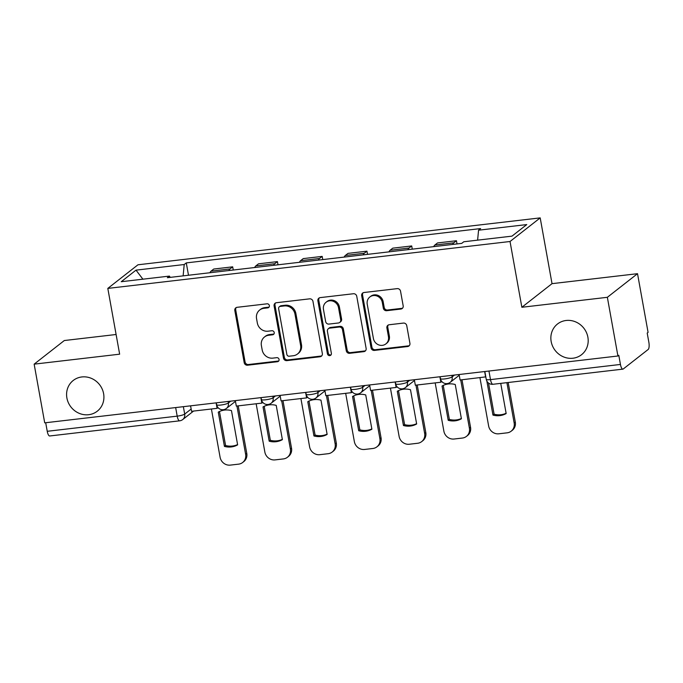 <?xml version="1.0" encoding="UTF-8"?>
<svg xmlns="http://www.w3.org/2000/svg" width="683" height="683" viewBox="0 0 683 683"><rect width="100%" height="100%" fill="white"/><g stroke="black" fill="none" stroke-linecap="round" stroke-linejoin="round"><path stroke-width="1.02" d="M269.375 305.617A2.092 1.947 -128.1 0 0 267.036 303.815L237.121 307.307A2.988 2.783 -128.1 0 0 234.824 310.534L244.198 362.647A2.988 2.783 -128.1 0 0 247.536 365.209L277.452 361.717A2.092 1.947 -128.1 0 0 279.065 359.463A2.092 1.947 -128.1 0 0 276.726 357.67L272.85 358.123A9.571 8.905 -128.1 0 1 262.178 349.909L261.393 345.564A9.571 8.905 -128.1 0 1 264.509 336.975A9.571 8.905 -128.1 0 1 268.735 335.251L272.611 334.798A2.092 1.947 -128.1 0 0 274.216 332.536A2.092 1.947 -128.1 0 0 271.885 330.743L268.009 331.195A9.571 8.905 -128.1 0 1 257.329 322.982L256.552 318.637A9.571 8.905 -128.1 0 1 259.66 310.048A9.571 8.905 -128.1 0 1 263.894 308.323L267.77 307.871A2.092 1.947 -128.1 0 0 269.375 305.617M551.164 341.5A19.5 18.142 -128.1 0 0 581.549 354.708A19.5 18.142 -128.1 0 0 587.884 337.214A19.5 18.142 -128.1 0 0 557.507 323.998A19.5 18.142 -128.1 0 0 551.164 341.5M66.891 397.976A19.5 18.142 -128.1 0 0 97.276 411.192A19.5 18.142 -128.1 0 0 103.611 393.69A19.5 18.142 -128.1 0 0 73.226 380.474A19.5 18.142 -128.1 0 0 66.891 397.976M400.878 309.049A2.988 2.783 -128.1 0 0 403.175 305.822L400.545 291.206A2.988 2.783 -128.1 0 0 397.207 288.636L363.979 292.512A2.988 2.783 -128.1 0 0 361.683 295.739L371.057 347.852A2.988 2.783 -128.1 0 0 374.395 350.413L407.623 346.537A2.988 2.783 -128.1 0 0 409.92 343.318L406.744 325.654A2.988 2.783 -128.1 0 0 403.405 323.085L389.19 324.749A2.988 2.783 -128.1 0 0 386.894 327.968L388.465 336.728A8 7.445 -128.1 0 1 385.869 343.908A8 7.445 -128.1 0 1 373.405 338.486L367.232 304.174A8 7.445 -128.1 0 1 369.827 297.003A8 7.445 -128.1 0 1 382.292 302.424L383.325 308.135A2.988 2.783 -128.1 0 0 386.663 310.705L400.878 309.049L401.758 308.357A2.988 2.783 -128.1 0 0 402.603 308.118M510.03 241.5L521.863 307.273L607.358 297.301L617.919 355.997L44.711 422.845L34.15 364.15L119.645 354.178L107.812 288.405L510.03 241.5L540.193 217.886L137.975 264.791L107.812 288.405M312.968 301.416A2.988 2.783 -128.1 0 0 309.63 298.847L276.402 302.723A2.988 2.783 -128.1 0 0 274.105 305.95L283.479 358.063A2.988 2.783 -128.1 0 0 286.817 360.633L320.045 356.757A2.988 2.783 -128.1 0 0 322.342 353.529L312.968 301.416M320.19 297.617L353.418 293.741A2.988 2.783 -128.1 0 1 356.757 296.311L366.131 348.424A2.988 2.783 -128.1 0 1 363.834 351.643L349.619 353.307A2.988 2.783 -128.1 0 1 346.281 350.738L342.473 329.607A2.988 2.783 -128.1 0 0 339.144 327.037L329.71 328.139A2.988 2.783 -128.1 0 0 327.413 331.357L331.366 353.367A2.092 1.947 -128.1 0 1 330.692 355.245A2.092 1.947 -128.1 0 1 327.43 353.82L317.894 300.844A2.988 2.783 -128.1 0 1 320.19 297.617M607.358 297.301L637.521 273.687L648.082 332.382L647.202 333.073L648.85 342.209A6.096 1.938 83.3 0 1 648.15 349.491L623.263 368.974A6.096 1.938 83.3 0 1 622.913 369.127L492.947 384.281A6.096 1.938 -96.7 0 1 490.488 379.611L620.446 364.449A6.096 1.938 83.3 0 0 622.913 369.127M116.101 334.499L64.313 340.535L34.15 364.15M637.521 273.687L552.026 283.658L540.193 217.886M617.919 355.997L618.798 355.305L620.446 364.449M175.659 407.572L177.196 416.143A6.096 1.938 -96.7 0 0 179.663 420.822L49.697 435.976A6.096 1.938 -96.7 0 1 47.238 431.297L177.196 416.143A6.096 1.101 -10.2 0 0 184.692 414.094L191.146 409.04M45.693 422.734L47.238 431.297M228.882 270.536A14.019 4.465 -96.7 0 1 230 268.931L211.064 271.142A14.019 4.465 83.3 0 0 209.946 272.748M211.064 271.142L213.745 269.042L232.681 266.831L233.253 270.024M230 268.931L232.681 266.831M278.007 264.808L277.435 261.615L258.498 263.817L255.818 265.918A14.019 4.465 83.3 0 0 254.708 267.523M273.635 265.32A14.019 4.465 -96.7 0 1 274.754 263.715L277.435 261.615M322.769 259.583L322.188 256.39L303.252 258.601L300.571 260.701A14.019 4.465 83.3 0 0 299.461 262.306M318.398 260.095A14.019 4.465 -96.7 0 1 319.507 258.49L322.188 256.39M367.522 254.366L366.942 251.173L348.014 253.376L345.325 255.476A14.019 4.465 83.3 0 0 344.215 257.081M363.151 254.879A14.019 4.465 -96.7 0 1 364.261 253.273L366.942 251.173M412.276 249.15L411.704 245.948L392.768 248.16L390.087 250.26A14.019 4.465 83.3 0 0 388.969 251.865M407.905 249.654A14.019 4.465 -96.7 0 1 409.015 248.049L411.704 245.948M457.029 243.925L456.457 240.732L437.521 242.943L434.84 245.043A14.019 4.465 83.3 0 0 433.722 246.648M452.658 244.437A14.019 4.465 -96.7 0 1 453.777 242.832L456.457 240.732M170.238 277.375L169.435 276.094L121.241 281.712L136.011 270.144L184.214 264.526L183.129 275.872M477.613 240.151L478.561 230.197L480.627 228.574L186.28 262.904L184.214 264.526M478.561 230.197L526.764 224.579L511.985 236.139L463.791 241.765L461.725 243.379L167.369 277.708L169.435 276.094M521.863 307.273L552.026 283.658M188.499 275.249L186.28 262.904M136.011 270.144L142.909 279.185M269.076 307.077A2.092 1.947 -128.1 0 1 268.65 307.179L264.773 307.632A9.571 8.905 -128.1 0 0 260.539 309.365L259.66 310.048M264.509 336.975L265.388 336.284A9.571 8.905 -128.1 0 1 269.614 334.559L273.49 334.107A2.092 1.947 -128.1 0 0 273.926 334.004M236.267 307.546A2.988 2.783 -128.1 0 0 235.703 309.843L245.077 361.956A2.988 2.783 -128.1 0 0 248.416 364.526L278.331 361.034A2.092 1.947 -128.1 0 0 278.766 360.931M275.556 302.97A2.988 2.783 -128.1 0 0 274.984 305.258L284.359 357.371A2.988 2.783 -128.1 0 0 287.697 359.941L320.925 356.065A2.988 2.783 -128.1 0 0 321.77 355.817M280.226 306.419A2.092 1.947 -128.1 0 0 278.621 308.673L286.851 354.417A2.092 1.947 -128.1 0 0 289.191 356.21L293.272 355.741A9.571 8.905 -128.1 0 0 297.506 354.007A9.571 8.905 -128.1 0 0 300.614 345.419L294.988 314.154A9.571 8.905 -128.1 0 0 284.307 305.941L280.226 306.419L281.106 305.728A2.092 1.947 -128.1 0 0 280.184 306.104L279.304 306.795M297.506 354.007L298.386 353.324A9.571 8.905 -128.1 0 0 301.493 344.736L300.614 345.419M281.106 305.728L285.187 305.25A9.571 8.905 -128.1 0 1 295.867 313.463L301.493 344.736M328.386 328.677L329.266 327.985A2.988 2.783 -128.1 0 1 330.589 327.447L340.023 326.346A2.988 2.783 -128.1 0 1 343.353 328.916L347.16 350.046A2.988 2.783 -128.1 0 0 350.499 352.616L364.713 350.96A2.988 2.783 -128.1 0 0 365.559 350.712M319.345 297.865A2.988 2.783 -128.1 0 0 318.773 300.153L328.31 353.137A2.092 1.947 -128.1 0 0 331.076 354.827M338.529 307.674A8 7.445 -128.1 0 0 326.064 302.253A8 7.445 -128.1 0 0 323.469 309.433L325.637 321.514A2.988 2.783 -128.1 0 0 328.975 324.084L338.409 322.982A2.988 2.783 -128.1 0 0 340.706 319.764L338.529 307.674L339.408 306.983A8 7.445 -128.1 0 0 326.944 301.562L326.064 302.253M339.733 322.444L340.612 321.753A2.988 2.783 -128.1 0 0 341.585 319.072L340.706 319.764M339.408 306.983L341.585 319.072M369.827 297.003L370.707 296.311A8 7.445 -128.1 0 1 383.172 301.732L384.205 307.452A2.988 2.783 -128.1 0 0 387.543 310.014L401.758 308.357M385.869 343.908L386.749 343.216A8 7.445 -128.1 0 0 389.344 336.036L388.465 336.728M388.337 324.988A2.988 2.783 -128.1 0 0 387.773 327.285L389.344 336.036M363.134 292.759A2.988 2.783 -128.1 0 0 362.562 295.047L371.936 347.16A2.988 2.783 -128.1 0 0 375.274 349.73L408.502 345.854A2.988 2.783 -128.1 0 0 409.356 345.607M238.213 405.864L246.768 453.401A9.144 8.503 51.9 0 1 243.797 461.606L242.653 462.493A9.144 8.503 51.9 0 1 238.615 464.15L230.291 465.114A9.144 8.503 -128.1 0 1 220.097 457.277L211.406 408.989M237.582 444.582A18.893 17.579 51.9 0 1 225.578 445.504L219.465 411.525M218.014 407.606L217.092 408.332L191.556 411.303L190.574 405.839M217.092 408.332L216.11 402.859M236.941 406.009L245.624 454.297A9.144 8.503 51.9 0 1 242.653 462.493M224.434 446.4A18.893 17.579 51.9 0 0 237.633 444.864L231.469 410.603A18.893 17.579 -128.1 0 0 218.27 412.139L224.434 446.4L225.578 445.504M282.975 400.648L291.521 448.185A9.144 8.503 51.9 0 1 288.55 456.381L287.415 457.277A9.144 8.503 51.9 0 1 283.368 458.925L275.044 459.898A9.144 8.503 -128.1 0 1 264.85 452.052L256.159 403.773M282.335 439.365A18.893 17.579 51.9 0 1 270.331 440.287L264.219 406.308M262.767 402.381L261.845 403.107L236.309 406.086L235.328 400.614M261.845 403.107L260.863 397.634M281.695 400.793L290.386 449.072A9.144 8.503 51.9 0 1 287.415 457.277M269.187 441.184A18.893 17.579 51.9 0 0 282.386 439.639L276.222 405.386A18.893 17.579 -128.1 0 0 263.023 406.923L269.187 441.184L270.331 440.287M327.729 395.423L336.284 442.96A9.144 8.503 51.9 0 1 333.313 451.164L332.169 452.061A9.144 8.503 51.9 0 1 328.122 453.708L319.806 454.682A9.144 8.503 -128.1 0 1 309.604 446.836L300.913 398.548M327.089 434.14A18.893 17.579 51.9 0 1 315.085 435.062L308.972 401.083M307.521 397.164L306.599 397.89L281.072 400.87L280.081 395.397M306.599 397.89L305.617 392.418M326.448 395.577L335.14 443.856A9.144 8.503 51.9 0 1 332.169 452.061M313.949 435.959A18.893 17.579 51.9 0 0 327.14 434.422L320.976 400.161A18.893 17.579 -128.1 0 0 307.777 401.706L313.949 435.959L315.085 435.062M372.483 390.206L381.037 437.743A9.144 8.503 51.9 0 1 378.066 445.948L376.922 446.836A9.144 8.503 51.9 0 1 372.875 448.492L364.56 449.457A9.144 8.503 -128.1 0 1 354.357 441.619L345.675 393.331M371.851 428.924A18.893 17.579 51.9 0 1 359.847 429.846L353.726 395.867M352.283 391.948L351.352 392.665L325.825 395.645L324.835 390.172M351.352 392.665L350.37 387.201M371.202 390.352L379.893 438.64A9.144 8.503 51.9 0 1 376.922 446.836M358.703 430.742A18.893 17.579 51.9 0 0 371.894 429.206L365.729 394.945A18.893 17.579 -128.1 0 0 352.539 396.481L358.703 430.742L359.847 429.846M417.236 384.99L425.791 432.527A9.144 8.503 51.9 0 1 422.82 440.723L421.676 441.619A9.144 8.503 51.9 0 1 417.637 443.267L409.313 444.24A9.144 8.503 -128.1 0 1 399.111 436.394L390.428 388.115M416.604 423.708A18.893 17.579 51.9 0 1 404.601 424.63L398.488 390.65M397.036 386.723L396.114 387.449L370.579 390.428L369.597 384.956M396.114 387.449L395.124 381.976M415.964 385.135L424.647 433.415A9.144 8.503 51.9 0 1 421.676 441.619M403.457 425.526A18.893 17.579 51.9 0 0 416.656 423.981L410.492 389.728A18.893 17.579 -128.1 0 0 397.293 391.265L403.457 425.526L404.601 424.63M461.99 379.765L470.544 427.302A9.144 8.503 51.9 0 1 467.573 435.506L466.429 436.403A9.144 8.503 51.9 0 1 462.391 438.051L454.067 439.024A9.144 8.503 -128.1 0 1 443.873 431.178L435.182 382.89M461.358 418.483A18.893 17.579 51.9 0 1 449.354 419.405L443.241 385.425M441.79 381.507L440.868 382.232L415.332 385.212L414.35 379.739M440.868 382.232L439.886 376.76M460.718 379.919L469.4 428.198A9.144 8.503 51.9 0 1 466.429 436.403M448.21 420.301A18.893 17.579 51.9 0 0 461.409 418.764L455.245 384.503A18.893 17.579 -128.1 0 0 442.046 386.04L448.21 420.301L449.354 419.405M508.178 382.506L515.298 422.085A9.144 8.503 51.9 0 1 512.327 430.281L511.191 431.178A9.144 8.503 51.9 0 1 507.145 432.834L498.821 433.799A9.144 8.503 -128.1 0 1 488.627 425.953L479.936 377.673M506.112 413.266A18.893 17.579 51.9 0 1 494.108 414.188L488.507 383.043M485.809 376.871L460.086 379.987L459.104 374.515M485.622 377.007L484.64 371.543M506.906 382.659L514.162 422.982A9.144 8.503 51.9 0 1 511.191 431.178M486.842 381.054L492.964 415.085A18.893 17.579 51.9 0 0 506.163 413.548L500.733 383.376M492.964 415.085L494.108 414.188M183.36 406.675L184.692 414.094A6.096 5.669 -128.1 0 1 182.711 419.567L193.562 411.072M409.015 248.049L390.087 250.26M364.261 253.273L345.325 255.476M319.507 258.49L300.571 260.701M274.754 263.715L255.818 265.918M453.777 242.832L434.84 245.043M451.89 375.36L452.163 376.879L454.494 375.052M407.136 380.576L407.409 382.104L409.74 380.277M362.383 385.801L362.656 387.321L364.987 385.494M317.621 391.017L317.902 392.537L320.233 390.71M272.867 396.234L273.14 397.762L275.48 395.935M228.113 401.459L228.387 402.979L230.717 401.152M216.315 402.833L216.656 404.729A6.096 1.101 -10.2 0 0 221.855 404.899A6.096 1.101 -10.2 0 0 228.387 402.979A6.096 5.669 51.9 0 1 226.406 408.451L235.464 401.356M261.068 397.617L261.41 399.512A6.096 1.101 -10.2 0 0 266.609 399.675A6.096 1.101 -10.2 0 0 273.14 397.762A6.096 5.669 51.9 0 1 271.16 403.226L280.218 396.14M305.822 392.392L306.163 394.287A6.096 1.101 -10.2 0 0 311.371 394.458A6.096 1.101 -10.2 0 0 317.902 392.537A6.096 5.669 51.9 0 1 315.922 398.01L324.971 390.915M350.575 387.176L350.917 389.071A6.096 1.101 -10.2 0 0 356.125 389.242A6.096 1.101 -10.2 0 0 362.656 387.321A6.096 5.669 51.9 0 1 360.675 392.785L369.725 385.699M395.329 381.959L395.67 383.846A6.096 1.101 -10.2 0 0 400.878 384.017A6.096 1.101 -10.2 0 0 407.409 382.104A6.096 5.669 51.9 0 1 405.429 387.568L414.479 380.482M440.091 376.734L440.433 378.63A6.096 1.101 -10.2 0 0 445.632 378.8A6.096 1.101 -10.2 0 0 452.163 376.879A6.096 5.669 51.9 0 1 450.182 382.352L459.241 375.257M488.943 371.04L490.488 379.611A6.096 1.101 -10.2 0 1 486.245 379.313A6.096 6.096 0 0 0 492.947 384.281M264.773 307.632L263.894 308.323M273.49 334.107L272.611 334.798M269.614 334.559L268.735 335.251M278.331 361.034L277.452 361.717M248.416 364.526L247.536 365.209M245.077 361.956L244.198 362.647M235.703 309.843L234.824 310.534M268.65 307.179L267.77 307.871M320.925 356.065L320.045 356.757M287.697 359.941L286.817 360.633M284.359 357.371L283.479 358.063M274.984 305.258L274.105 305.95M295.867 313.463L294.988 314.154M285.187 305.25L284.307 305.941M364.713 350.96L363.834 351.643M350.499 352.616L349.619 353.307M347.16 350.046L346.281 350.738M343.353 328.916L342.473 329.607M340.023 326.346L339.144 327.037M330.589 327.447L329.71 328.139M328.31 353.137L327.43 353.82M318.773 300.153L317.894 300.844M387.543 310.014L386.663 310.705M384.205 307.452L383.325 308.135M383.172 301.732L382.292 302.424M387.773 327.285L386.894 327.968M408.502 345.854L407.623 346.537M375.274 349.73L374.395 350.413M371.936 347.16L371.057 347.852M362.562 295.047L361.683 295.739M245.624 454.297L246.768 453.401M290.386 449.072L291.521 448.185M335.14 443.856L336.284 442.96M379.893 438.64L381.037 437.743M424.647 433.415L425.791 432.527M469.4 428.198L470.544 427.302M514.162 422.982L515.298 422.085M216.656 404.729A6.096 6.096 0 0 0 226.406 408.451M261.41 399.512A6.096 6.096 0 0 0 271.16 403.226M306.163 394.287A6.096 6.096 0 0 0 315.922 398.01M350.917 389.071A6.096 6.096 0 0 0 360.675 392.785M395.67 383.846A6.096 6.096 0 0 0 405.429 387.568M440.433 378.63A6.096 6.096 0 0 0 450.182 382.352M484.845 371.518L486.245 379.313M179.663 420.822A6.096 6.096 0 0 0 182.711 419.567"/></g></svg>
